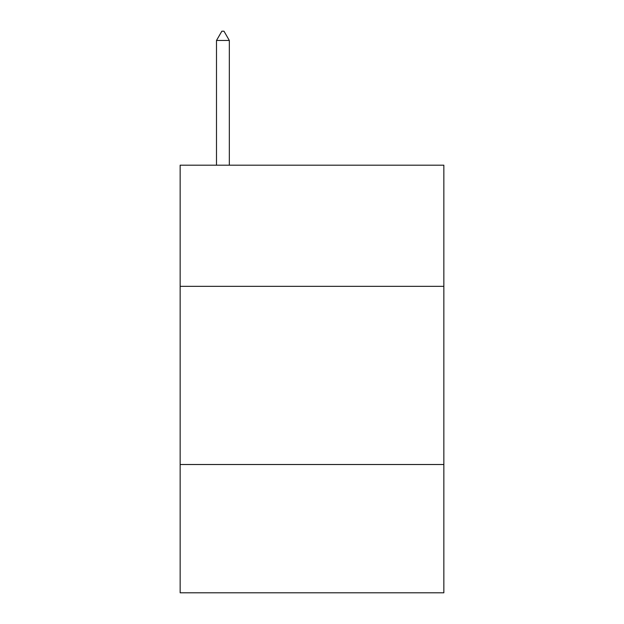 <?xml version="1.0" encoding="UTF-8"?>
<svg xmlns="http://www.w3.org/2000/svg" width="624" height="624" viewBox="0 0 624 624"><rect width="100%" height="100%" fill="white"/><g stroke="black" fill="none" stroke-linecap="round" stroke-linejoin="round"><path stroke-width="0.94" d="M443.851 286.346L443.851 165.188L180.149 165.188L180.149 286.346L443.851 286.346L443.851 592.8L180.149 592.8L180.149 286.346M443.851 464.513L180.149 464.513M229.328 40.466L223.985 31.2L221.848 31.2L216.497 40.466L229.328 40.466L229.328 165.188M216.497 40.466L216.497 165.188"/></g></svg>
